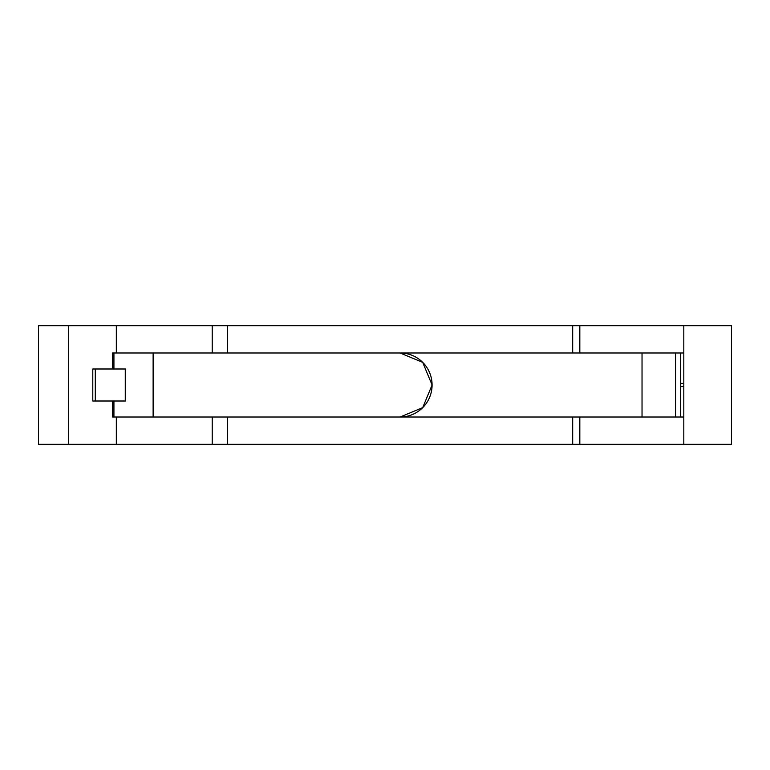 <?xml version="1.0" encoding="UTF-8"?>
<svg xmlns="http://www.w3.org/2000/svg" width="770" height="770" viewBox="0 0 770 770"><rect width="100%" height="100%" fill="white"/><g stroke="black" fill="none" stroke-linecap="round" stroke-linejoin="round"><path stroke-width="1.16" d="M227.458 417.013L227.458 444.319L38.5 444.319L38.5 325.681L572.688 325.681L572.688 352.987M112.564 401.006L112.564 417.013L683.808 417.013L683.808 325.681L731.5 325.681L731.5 444.319L227.458 444.319M683.808 325.681L572.688 325.681M68.645 444.319L68.645 325.681M116.328 444.319L116.328 417.013L116.328 444.319M116.328 352.987L116.328 325.681L116.328 352.987M212.222 444.319L212.222 417.013M212.222 352.987L212.222 325.681M400.073 352.987L422.711 362.372L432.086 384.99L422.711 407.638L400.073 417.013A32.013 32.013 0 0 0 432.086 385A32.013 32.013 0 0 0 400.073 352.987M112.564 368.994L112.564 352.987L153.124 352.987L153.124 417.013M642.036 417.013L642.036 352.987L153.124 352.987M683.808 352.987L642.036 352.987M683.808 444.319L683.808 417.013M579.82 444.319L579.82 417.013M579.82 352.987L579.82 325.681M92.795 401.006L92.795 368.994L92.795 401.006L95.288 401.006L95.288 368.994L92.795 368.994M125.337 368.994L125.337 401.006L125.337 368.994L95.288 368.994M125.337 401.006L95.288 401.006M683.808 383.402L680.661 383.402M683.808 386.598L680.661 386.598M113.931 368.994L113.931 352.987M113.931 417.013L113.931 401.006M675.569 417.013L675.569 352.987M125.269 401.006L125.269 368.994M227.458 325.681L227.458 352.987M680.661 352.987L680.661 417.013M572.688 417.013L572.688 444.319"/></g></svg>
